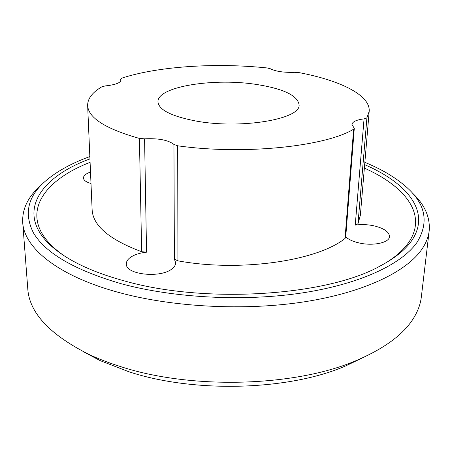 <?xml version="1.0" encoding="UTF-8"?>
<svg xmlns="http://www.w3.org/2000/svg" width="452" height="452" viewBox="0 0 452 452"><rect width="100%" height="100%" fill="white"/><g stroke="black" fill="none" stroke-linecap="round" stroke-linejoin="round"><path stroke-width="0.68" d="M121.554 78.241L120.729 79.021L121.057 80.083C120.531 82.88 115.316 84.823 105.406 85.903L101.92 86.756C92.372 92.355 87.615 98.581 87.643 105.452C88.242 117.831 105.497 128.826 139.414 138.431L144.578 138.826C158.533 138.188 168.325 140.069 173.947 144.465L177.687 145.798C243.724 155.2 325.299 146.516 353.622 129.204L354.283 128.419L351.961 124.413C352.503 121.667 356.538 119.825 364.058 118.882L366.917 117.825L369.188 111.345C370.51 95.033 339.808 80.298 298.828 72.574L294.647 72.314C283.845 72.631 275.76 71.45 270.392 68.772L267.268 67.975C216.474 62.619 158.641 66.173 121.983 78.083L121.554 78.241M364.651 164.669C407.128 182.941 431.846 212.18 411.28 241.21C405.015 250.046 394.664 258.301 380.228 265.962C327.627 295.794 205.688 304.196 124.464 280.935C102.683 274.98 84.575 267.827 70.139 259.471C8.26 223.339 32.894 179.789 89.942 158.912M364.363 168.099C405.156 186.264 428.338 214.92 408.156 243.21C403.291 249.996 395.986 256.47 386.228 262.64M89.841 156.59C72.365 162.94 58.054 170.698 46.918 179.851C27.967 195.496 23.498 213.208 33.516 232.989C45.562 253.216 74.716 270.104 120.961 283.664C173.698 298.043 244.3 301.761 302.478 292.885C360.696 283.952 402.031 263.951 416.981 242.436C429.146 222.593 425.739 204.242 406.76 187.388C396.02 177.777 382.047 169.427 364.849 162.347M41.375 184.981C28.352 196.128 22.125 208.592 22.702 222.378C23.967 247.323 56.788 275.443 117.605 292.15C171.862 307.224 244.775 311.112 304.704 301.761C364.696 292.354 407.026 271.364 422.106 248.916C426.129 242.916 428.485 236.904 429.18 230.893C430.327 217.146 424.631 204.428 412.083 192.744M362.566 357.814L345.938 365.804C290.054 390.421 194.49 393.472 128.747 371.708L100.22 360.656L83.936 351.978M429.18 230.893L421.332 296.958C420.552 303.716 418.156 310.462 414.162 317.197C404.534 333.519 385.612 347.808 357.402 360.058C296.992 386.72 191.597 390.07 119.989 366.402C108.757 362.854 98.434 358.865 89.004 354.436C49.669 334.627 29.261 312.722 27.775 288.715L22.702 222.378M90.999 183.478C86.185 182.122 83.665 180.303 83.439 178.02C83.49 175.692 85.846 173.698 90.507 172.042M345.729 236.865C348.537 239.515 352.995 241.549 359.103 242.956C373.041 246.261 389.426 242.713 389.494 236.588C389.2 231.819 383.884 228.203 373.538 225.74C367.177 224.446 361.08 224.232 355.244 225.107L364.058 118.882M177.687 145.798L177.935 260.844L174.387 259.171L175.692 262.759C175.681 264.748 174.608 266.635 172.472 268.431C161.635 278.596 125.244 274.856 126.351 263.827C126.334 261.589 127.6 259.505 130.142 257.583C134.103 254.753 139.572 252.95 146.55 252.176L141.651 251.713L139.414 138.431M195.145 120.87C171.088 116.107 158.692 109.763 157.968 101.83C157.138 86.349 215.135 77.524 257.9 84.682C283.975 88.987 297.698 95.688 299.077 104.785C301.264 119.125 240.311 129.571 195.145 120.87M87.643 105.452L92.129 209.756C92.909 225.706 109.418 239.69 141.651 251.713M177.935 260.844C240.413 272.341 317.603 260.793 345.04 238.43L353.622 129.204M366.917 117.825L357.995 223.734L360.34 215.372L369.188 111.345M64.28 255.894C14.464 221.418 38.126 182.354 90.089 162.353M357.995 223.734L355.244 225.107M354.283 128.419L345.69 237.419L345.04 238.43M120.797 79.236L120.842 80.942M174.387 259.171L173.947 144.465M144.578 138.826L146.55 252.176M120.729 79.021L120.786 81.044M345.938 365.804L357.402 360.058M100.22 360.656L89.004 354.436"/></g></svg>
